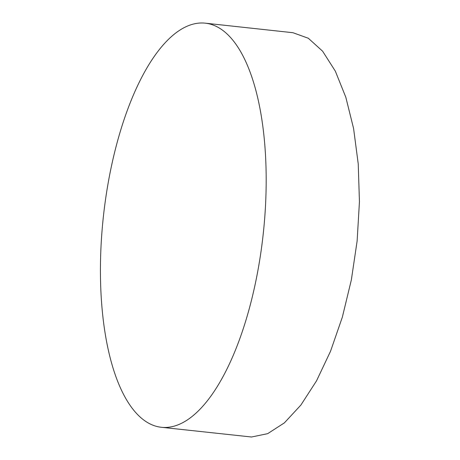 <?xml version="1.0" encoding="UTF-8"?>
<svg xmlns="http://www.w3.org/2000/svg" width="460" height="460" viewBox="0 0 460 460"><rect width="100%" height="100%" fill="white"/><g stroke="black" fill="none" stroke-linecap="round" stroke-linejoin="round"><path stroke-width="0.69" d="M161.316 427.282L251.511 437L267.651 433.671L284.378 422.866L300.857 405.099L316.543 380.822L330.55 351.21L342.366 317.078L351.359 279.87L357.127 241.005L359.444 201.727L358.231 163.892L353.585 128.501L345.828 97.278L335.328 71.145L322.621 51.215L308.338 38.261L292.98 32.717L205.298 23.172A203.251 80.396 96.2 0 1 263.563 230.753A203.251 80.396 96.2 0 1 163.835 427.455A203.251 80.396 96.2 0 1 161.316 427.282A203.251 80.396 96.2 0 1 103.051 219.702A203.251 80.396 96.2 0 1 202.779 23A203.251 80.396 96.2 0 1 205.298 23.172"/></g></svg>
